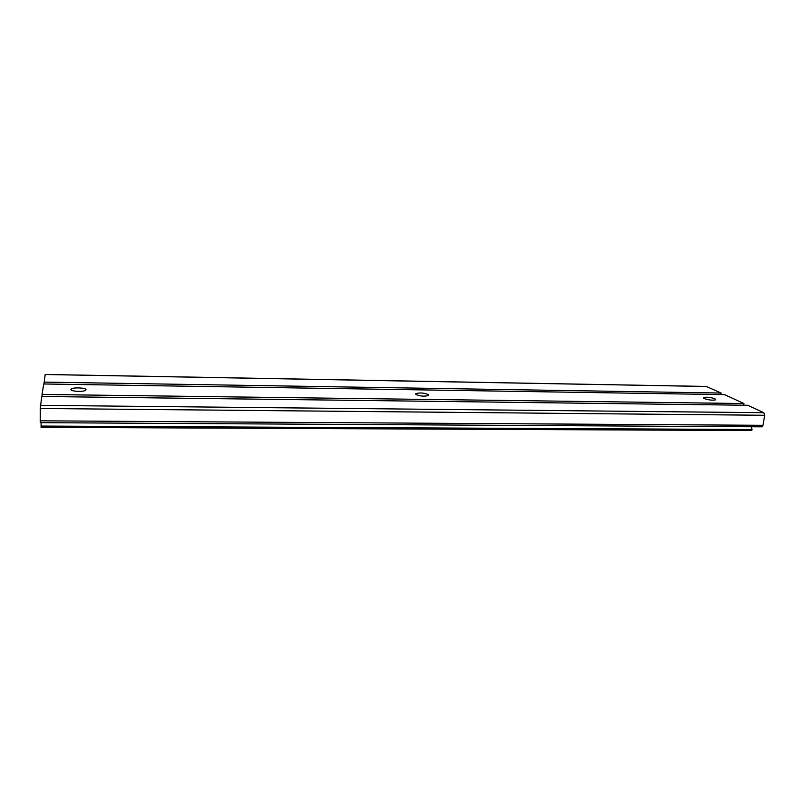 <?xml version="1.0" encoding="UTF-8"?>
<svg xmlns="http://www.w3.org/2000/svg" width="805" height="805" viewBox="0 0 805 805"><rect width="100%" height="100%" fill="white"/><g stroke="black" fill="none" stroke-linecap="round" stroke-linejoin="round"><path stroke-width="1.21" d="M704.385 398.606L703.701 397.559C706.699 396.855 710.443 397.247 714.941 398.757L715.655 399.813C712.626 400.518 708.863 400.115 704.385 398.606M415.923 394.46L415.964 393.575C420.16 392.518 424.326 392.88 428.451 394.641L428.431 395.547C424.195 396.603 420.029 396.241 415.923 394.46M70.89 389.509L71.333 388.946C73.748 387.155 86.377 387.829 85.984 389.731L85.541 390.314C83.167 392.116 70.377 391.421 70.89 389.509M764.7 415.269L40.26 408.487L41.749 396.473L747.674 405.267L763.844 412.703L764.7 415.269L763.009 425.302L761.812 426.811L40.32 422.675L40.25 420.824L763.009 425.302M743.941 403.547L724.591 394.641L43.712 383.975L42.071 394.44L743.941 403.547L743.669 405.217M41.055 426.962L751.779 430.544L41.065 427.324L41.055 426.056L752.061 429.508L751.166 426.751M752.061 429.508L41.055 426.439M706.408 386.491L721.109 393.041L720.857 394.581M42.071 394.44L42.071 396.483M706.891 386.501L45.181 374.516L43.993 383.975M41.055 426.056L41.166 422.685M40.26 408.487L40.25 420.824M44.003 382.103L721.109 393.041M40.361 405.348L763.844 412.703M703.701 397.559L703.62 398.083M415.964 393.575L415.893 394.43M71.333 388.946L71.323 390.133M706.659 386.45L45.201 374.456M41.065 427.324L751.779 430.544"/></g></svg>

